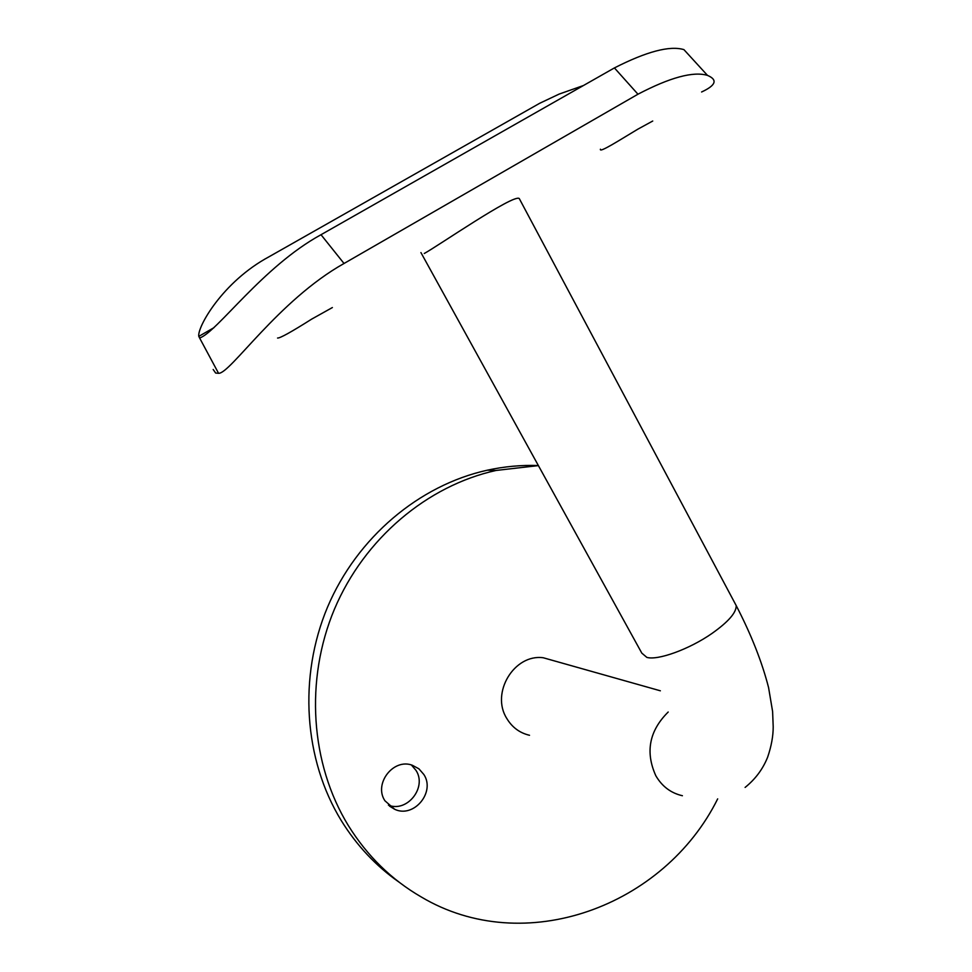 <?xml version="1.0" encoding="UTF-8"?>
<svg xmlns="http://www.w3.org/2000/svg" width="972" height="972" viewBox="0 0 972 972"><rect width="100%" height="100%" fill="white"/><g stroke="black" fill="none" stroke-linecap="round" stroke-linejoin="round"><path stroke-width="1.46" d="M277.555 338.037C279.972 338.292 291.345 331.974 311.672 319.12L332.375 307.553M600.429 149.19C598.861 153.467 620.391 139.591 637.766 129.215L652.734 121.026M555.34 661.167L543.275 657.765C514.249 653.694 490.483 692.927 506.789 718.466C512.159 727.384 519.728 732.985 529.521 735.282M388.423 805.156C407.232 812.762 427.267 787.284 415.967 770.346L411.387 764.964M384.936 800.794L394.644 809.263C413.708 818.546 435.675 792.229 423.853 774.502L418.92 768.816L412.322 765.256C393.441 757.966 373.442 783.76 384.936 800.794M538.391 465.6L496.097 470.448C427.303 485.648 364.391 538.427 334.453 609.14C304.734 679.902 310.433 763.688 348.316 825.532C367.209 855.919 391.485 879.709 421.143 896.901C524.37 958.428 664.289 906.475 717.676 798.875M538.354 465.539C521.344 464.932 504.334 466.487 487.324 470.193C419.284 485.198 357.137 537.285 327.564 607.063C298.21 676.889 303.859 759.569 341.306 820.647C356.675 845.458 375.897 865.931 398.945 882.066M424.278 253.485C437.279 246.475 513.763 193.659 519.255 198.531L519.352 198.725M701.602 91.988C715.939 85.342 717.907 79.813 707.495 75.391C693.255 71.15 670.072 77.42 637.96 94.211L344.027 263.485C278.296 300.384 229.951 374.244 218.554 373.297L215.663 373.054L213.172 369.482M583.419 85.536L559.131 94.09L539.679 103.287L269.208 256.669C222.418 281.771 197.024 327.503 198.798 336.373L199.625 338.013C217.048 332.193 262.598 266.62 321.015 234.714L344.027 263.485M637.96 94.211L614.413 67.919C646.623 51.504 669.793 45.405 683.911 49.621L707.495 75.391M614.413 67.919L321.015 234.714M218.554 373.297L199.625 338.013M682.405 795.728C670.935 793.103 662.066 786.433 655.808 775.717C645.141 752 649.272 730.774 668.201 712.014M734.674 602.725L736.193 605.568C736.509 612.494 728.405 621.813 711.869 633.525C689.355 649.223 657.825 660.644 646.842 657.388L641.799 653.111L420.925 252.574M660.365 690.8L543.275 657.765M394.644 809.263L389.48 806.104M496.097 470.448L487.324 470.193M745.099 787.429C755.341 779.204 762.862 769.119 767.637 757.188C771.355 746.277 773.214 736.144 773.202 726.789L772.606 711.516L768.585 687.629C761.999 661.883 751.198 634.534 736.193 605.568L519.255 198.531M214.01 327.649L198.798 336.373"/></g></svg>

